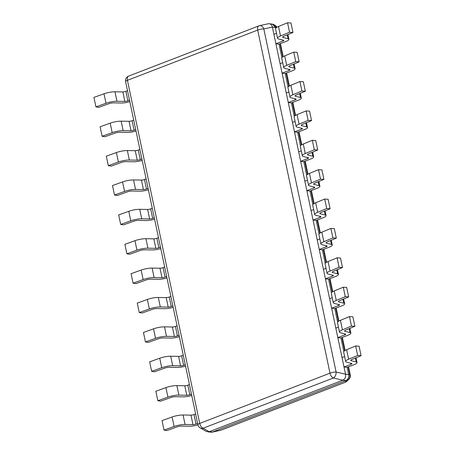 <?xml version="1.0" encoding="UTF-8"?>
<svg xmlns="http://www.w3.org/2000/svg" width="455" height="455" viewBox="0 0 455 455"><rect width="100%" height="100%" fill="white"/><g stroke="black" fill="none" stroke-linecap="round" stroke-linejoin="round"><path stroke-width="0.68" d="M275.696 28.25L275.514 27.391L272.3 24.081L269.627 23.791M276.168 27.766L273.557 24.456L271.931 24.041M208.128 431.943L212.349 432.068L345.936 380.562C348.098 379.407 349.013 377.411 348.678 374.579L347.154 367.339L354.149 364.637A7.655 1.763 168.1 0 0 357.038 362.555A7.655 1.763 168.1 0 0 356.18 361.975L351.209 360.701A3.89 0.893 168.1 0 1 350.771 360.405A3.89 0.893 168.1 0 1 352.034 359.433L361.077 355.685L357.664 355.452L348.621 359.194A9.111 2.099 -11.9 0 0 345.658 361.486L343.661 351.999A9.111 2.099 -11.9 0 1 346.625 349.707L348.621 359.194M210.432 432.199L211.859 432.216L220.914 430.185A4.857 2.719 68.9 0 0 221.198 430.106L345.186 382.302A4.857 2.719 -111.1 0 1 344.907 382.382A4.857 4.76 46.6 0 0 346.773 381.301L348.82 379.368A4.857 4.76 -133.4 0 1 346.949 380.448A4.857 4.413 -96.5 0 0 349.696 374.465A4.857 1.12 -11.9 0 1 350.236 374.835L348.547 366.798M211.859 432.216L220.493 430.316A4.857 3.481 -102.4 0 0 220.914 430.185L344.907 382.382L346.949 380.448L345.936 380.562C348.143 379.436 349.053 377.44 348.678 374.579L349.696 374.465L348.115 366.969M209.209 431.721L203.112 428.229A4.857 4.027 119.8 0 1 200.24 427.939L206.507 431.533L209.266 431.704L342.797 380.221C345.004 379.089 345.919 377.098 345.538 374.232L272.391 27.118L263.809 28.932A4.857 1.12 168.1 0 0 257.689 30.093A4.857 2.719 -111.1 0 1 258.867 25.878L128.606 76.104A4.857 2.719 68.9 0 0 127.434 80.313A4.857 1.12 168.1 0 0 125.603 81.638L197.902 424.725A4.857 1.12 -11.9 0 1 199.734 423.406L329.994 373.185A4.857 1.12 -11.9 0 1 336.108 372.019L263.809 28.932A4.857 3.481 77.6 0 0 259.566 25.668L268.205 23.768M343.809 351.465L340.96 337.951L347.956 335.255A7.655 1.763 168.1 0 0 350.845 333.174A7.655 1.763 168.1 0 0 349.986 332.588L345.015 331.32A3.89 0.893 168.1 0 1 344.583 331.024A3.89 0.893 168.1 0 1 345.846 330.046L354.883 326.303L351.47 326.07L342.433 329.812A9.111 2.099 -11.9 0 0 339.47 332.099L337.468 322.618A9.111 2.099 -11.9 0 1 340.431 320.326L342.433 329.812M337.616 322.083L334.766 308.57L341.762 305.874A7.655 1.763 168.1 0 0 344.657 303.786A7.655 1.763 168.1 0 0 343.798 303.206L338.827 301.938A3.89 0.893 168.1 0 1 338.389 301.642A3.89 0.893 168.1 0 1 339.652 300.664L348.695 296.922L345.277 296.683L336.239 300.431A9.111 2.099 -11.9 0 0 333.276 302.717L331.28 293.23A9.111 2.099 -11.9 0 1 334.237 290.944L336.239 300.431M331.422 292.701L328.578 279.188L335.574 276.492A7.655 1.763 168.1 0 0 338.463 274.405A7.655 1.763 168.1 0 0 337.604 273.825L332.633 272.551A3.89 0.893 168.1 0 1 332.196 272.255A3.89 0.893 168.1 0 1 333.458 271.282L342.501 267.54L339.089 267.301L330.046 271.043A9.111 2.099 -11.9 0 0 327.082 273.336L325.086 263.849A9.111 2.099 -11.9 0 1 328.049 261.557L330.046 271.043M325.228 263.314L322.385 249.806L329.38 247.105A7.655 1.763 168.1 0 0 332.269 245.023A7.655 1.763 168.1 0 0 331.411 244.437L326.44 243.169A3.89 0.893 168.1 0 1 326.002 242.873A3.89 0.893 168.1 0 1 327.27 241.895L336.308 238.153L332.895 237.919L323.852 241.662A9.111 2.099 -11.9 0 0 320.894 243.954L318.892 234.467A9.111 2.099 -11.9 0 1 321.856 232.175L323.852 241.662M319.04 233.933L316.191 220.419L323.186 217.723A7.655 1.763 168.1 0 0 326.076 215.642A7.655 1.763 168.1 0 0 325.217 215.056L320.246 213.787A3.89 0.893 168.1 0 1 319.814 213.492A3.89 0.893 168.1 0 1 321.076 212.513L330.114 208.771L326.701 208.538L317.664 212.28A9.111 2.099 -11.9 0 0 314.701 214.567L312.699 205.08A9.111 2.099 -11.9 0 1 315.662 202.793L317.664 212.28M312.847 204.551L309.997 191.037L316.998 188.342A7.655 1.763 168.1 0 0 319.888 186.254A7.655 1.763 168.1 0 0 319.029 185.674L314.058 184.406A3.89 0.893 168.1 0 1 313.62 184.11A3.89 0.893 168.1 0 1 314.883 183.132L323.926 179.389L320.508 179.151L311.47 182.893A9.111 2.099 -11.9 0 0 308.507 185.185L306.511 175.698A9.111 2.099 -11.9 0 1 309.468 173.412L311.47 182.893M306.653 175.169L303.809 161.656L310.805 158.954A7.655 1.763 168.1 0 0 313.694 156.873A7.655 1.763 168.1 0 0 312.835 156.292L307.864 155.018A3.89 0.893 168.1 0 1 307.426 154.723A3.89 0.893 168.1 0 1 308.695 153.75L317.732 150.002L314.32 149.769L305.277 153.511A9.111 2.099 -11.9 0 0 302.319 155.803L300.317 146.317A9.111 2.099 -11.9 0 1 303.28 144.025L305.277 153.511M300.465 145.782L297.615 132.268L304.611 129.573A7.655 1.763 168.1 0 0 307.5 127.491A7.655 1.763 168.1 0 0 306.642 126.905L301.671 125.637A3.89 0.893 168.1 0 1 301.238 125.341A3.89 0.893 168.1 0 1 302.501 124.363L311.538 120.621L308.126 120.387L299.089 124.13A9.111 2.099 -11.9 0 0 296.125 126.416L294.123 116.935A9.111 2.099 -11.9 0 1 297.087 114.643L299.089 124.13M294.271 116.4L291.422 102.887L298.423 100.191A7.655 1.763 168.1 0 0 301.312 98.104A7.655 1.763 168.1 0 0 300.454 97.524L295.483 96.255A3.89 0.893 168.1 0 1 295.045 95.959A3.89 0.893 168.1 0 1 296.307 94.981L305.351 91.239L301.932 91L292.895 94.748A9.111 2.099 -11.9 0 0 289.932 97.034L287.935 87.548A9.111 2.099 -11.9 0 1 290.893 85.261L292.895 94.748M288.078 87.019L285.234 73.505L292.229 70.809A7.655 1.763 168.1 0 0 295.119 68.722A7.655 1.763 168.1 0 0 294.26 68.142L289.289 66.868A3.89 0.893 168.1 0 1 288.851 66.572A3.89 0.893 168.1 0 1 290.114 65.6L299.157 61.857L295.744 61.618L286.701 65.361A9.111 2.099 -11.9 0 0 283.738 67.653L281.742 58.166A9.111 2.099 -11.9 0 1 284.705 55.874L286.701 65.361M281.89 57.631L279.04 44.124L286.036 41.422A7.655 1.763 168.1 0 0 288.925 39.34A7.655 1.763 168.1 0 0 288.066 38.755L283.095 37.486A3.89 0.893 168.1 0 1 282.657 37.191A3.89 0.893 168.1 0 1 283.926 36.212L292.963 32.47L289.551 32.237L280.507 35.979A9.111 2.099 -11.9 0 0 277.55 38.271L275.548 28.784A9.111 2.099 -11.9 0 1 278.511 26.492L280.507 35.979M345.39 382.206A4.857 2.719 -111.1 0 1 345.186 382.302A4.857 4.857 0 0 0 346.773 381.301M276.577 27.471A4.857 4.027 -60.2 0 0 274.905 25.224L273.557 24.456M267.711 23.916C270.025 23.302 271.578 24.348 272.374 27.05M345.538 374.232L336.108 372.019A4.857 3.1 103.2 0 1 333.367 378.008A4.857 2.719 -111.1 0 1 329.994 373.185L257.689 30.093L127.434 80.313L199.734 423.406A4.857 2.719 68.9 0 0 203.112 428.229L333.367 378.008L342.797 380.221M116.963 101.272L114.967 91.785L122.856 91.927A2.429 0.557 168.1 0 0 125.91 91.347L127.912 100.834A2.429 0.557 -11.9 0 1 124.852 101.414L116.963 101.272A9.111 2.099 168.1 0 0 106.004 103.262L95.925 106.891L98.775 107.34L108.853 103.712A3.89 0.893 -11.9 0 1 113.528 102.864L121.417 103.006A7.655 1.763 168.1 0 0 129.811 101.613M127.912 100.834L129.516 100.214M125.91 91.347L127.514 90.727M114.967 91.785A9.111 2.099 168.1 0 0 104.002 93.775L93.923 97.404L95.925 106.891M123.157 130.653L121.155 121.166L129.049 121.314A2.429 0.557 168.1 0 0 132.104 120.729L134.106 130.215A2.429 0.557 -11.9 0 1 131.046 130.795L123.157 130.653A9.111 2.099 168.1 0 0 112.192 132.644L102.113 136.272L104.963 136.727L115.041 133.099A3.89 0.893 -11.9 0 1 119.722 132.246L127.61 132.394A7.655 1.763 168.1 0 0 135.999 130.994M134.106 130.215L135.709 129.601M132.104 120.729L133.707 120.114M121.155 121.166A9.111 2.099 168.1 0 0 110.195 123.157L100.117 126.786L102.113 136.272M129.351 160.035L127.349 150.548L135.237 150.696A2.429 0.557 168.1 0 0 138.297 150.116L140.294 159.603A2.429 0.557 -11.9 0 1 137.239 160.183L129.351 160.035A9.111 2.099 168.1 0 0 118.385 162.025L108.307 165.654L111.156 166.109L121.235 162.481A3.89 0.893 -11.9 0 1 125.916 161.633L133.804 161.775A7.655 1.763 168.1 0 0 142.193 160.382M140.294 159.603L141.897 158.983M138.297 150.116L139.901 149.496M127.349 150.548A9.111 2.099 168.1 0 0 116.389 152.544L106.305 156.173L108.307 165.654M135.539 189.422L133.542 179.935L141.431 180.078A2.429 0.557 168.1 0 0 144.491 179.498L146.487 188.984A2.429 0.557 -11.9 0 1 143.427 189.564L135.539 189.422A9.111 2.099 168.1 0 0 124.579 191.413L114.501 195.041L117.35 195.491L127.428 191.862A3.89 0.893 -11.9 0 1 132.104 191.015L139.992 191.157A7.655 1.763 168.1 0 0 148.387 189.763M146.487 188.984L148.091 188.364M144.491 179.498L146.095 178.878M133.542 179.935A9.111 2.099 168.1 0 0 122.577 181.926L112.499 185.555L114.501 195.041M141.732 218.804L139.731 209.317L147.625 209.459A2.429 0.557 168.1 0 0 150.679 208.879L152.681 218.366A2.429 0.557 -11.9 0 1 149.621 218.946L141.732 218.804A9.111 2.099 168.1 0 0 130.767 220.794L120.689 224.423L123.538 224.878L133.622 221.249A3.89 0.893 -11.9 0 1 138.297 220.396L146.186 220.544A7.655 1.763 168.1 0 0 154.581 219.145M152.681 218.366L154.285 217.746M150.679 208.879L152.283 208.265M139.731 209.317A9.111 2.099 168.1 0 0 128.771 211.308L118.692 214.936L120.689 224.423M147.926 248.185L145.924 238.699L153.813 238.847A2.429 0.557 168.1 0 0 156.873 238.266L158.869 247.748A2.429 0.557 -11.9 0 1 155.815 248.333L147.926 248.185A9.111 2.099 168.1 0 0 136.961 250.176L126.882 253.805L129.732 254.26L139.81 250.631A3.89 0.893 -11.9 0 1 144.491 249.784L152.38 249.926A7.655 1.763 168.1 0 0 160.769 248.532M158.869 247.748L160.473 247.133M156.873 238.266L158.476 237.646M145.924 238.699A9.111 2.099 168.1 0 0 134.964 240.689L124.886 244.318L126.882 253.805M154.114 277.567L152.118 268.086L160.006 268.228A2.429 0.557 168.1 0 0 163.066 267.648L165.063 277.135A2.429 0.557 -11.9 0 1 162.008 277.715L154.114 277.567A9.111 2.099 168.1 0 0 143.154 279.563L133.076 283.192L135.926 283.641L146.004 280.013A3.89 0.893 -11.9 0 1 150.679 279.165L158.573 279.307A7.655 1.763 168.1 0 0 166.962 277.914M165.063 277.135L166.667 276.515M163.066 267.648L164.67 267.028M152.118 268.086A9.111 2.099 168.1 0 0 141.152 270.077L131.074 273.705L133.076 283.192M160.308 306.954L158.312 297.468L166.2 297.61A2.429 0.557 168.1 0 0 169.254 297.03L171.256 306.516A2.429 0.557 -11.9 0 1 168.196 307.097L160.308 306.954A9.111 2.099 168.1 0 0 149.348 308.945L139.264 312.574L142.119 313.023L152.198 309.394A3.89 0.893 -11.9 0 1 156.873 308.547L164.761 308.689A7.655 1.763 168.1 0 0 173.156 307.296M171.256 306.516L172.86 305.897M169.254 297.03L170.858 296.41M158.312 297.468A9.111 2.099 168.1 0 0 147.346 299.458L137.268 303.087L139.264 312.574M166.502 336.336L164.5 326.849L172.388 326.997A2.429 0.557 168.1 0 0 175.448 326.411L177.45 335.898A2.429 0.557 -11.9 0 1 174.39 336.478L166.502 336.336A9.111 2.099 168.1 0 0 155.536 338.327L145.458 341.955L148.307 342.41L158.386 338.782A3.89 0.893 -11.9 0 1 163.066 337.928L170.955 338.076A7.655 1.763 168.1 0 0 179.344 336.677M177.45 335.898L179.054 335.284M175.448 326.411L177.052 325.797M164.5 326.849A9.111 2.099 168.1 0 0 153.54 328.84L143.462 332.468L145.458 341.955M172.69 365.718L170.693 356.231L178.582 356.379A2.429 0.557 168.1 0 0 181.642 355.799L183.638 365.285A2.429 0.557 -11.9 0 1 180.584 365.865L172.69 365.718A9.111 2.099 168.1 0 0 161.73 367.708L151.651 371.337L154.501 371.792L164.579 368.163A3.89 0.893 -11.9 0 1 169.254 367.316L177.149 367.458A7.655 1.763 168.1 0 0 185.538 366.065M183.638 365.285L185.242 364.665M181.642 355.799L183.246 355.179M170.693 356.231A9.111 2.099 168.1 0 0 159.733 358.227L149.649 361.856L151.651 371.337M178.883 395.105L176.887 385.618L184.775 385.76A2.429 0.557 168.1 0 0 187.835 385.18L189.832 394.667A2.429 0.557 -11.9 0 1 186.772 395.247L178.883 395.105A9.111 2.099 168.1 0 0 167.923 397.096L157.845 400.724L160.695 401.173L170.773 397.545A3.89 0.893 -11.9 0 1 175.448 396.697L183.337 396.84A7.655 1.763 168.1 0 0 191.731 395.446M189.832 394.667L191.436 394.047M187.835 385.18L189.439 384.56M176.887 385.618A9.111 2.099 168.1 0 0 165.921 387.609L155.843 391.237L157.845 400.724M185.077 424.487L183.075 415L190.969 415.142A2.429 0.557 168.1 0 0 194.023 414.562L196.025 424.049A2.429 0.557 -11.9 0 1 192.965 424.629L185.077 424.487A9.111 2.099 168.1 0 0 174.111 426.477L164.033 430.106L166.883 430.561L176.961 426.932A3.89 0.893 -11.9 0 1 181.642 426.079L189.53 426.227A7.655 1.763 168.1 0 0 197.925 424.828M196.025 424.049L197.629 423.429M194.023 414.562L195.627 413.948M183.075 415A9.111 2.099 168.1 0 0 172.115 416.99L162.037 420.619L164.033 430.106M292.963 32.47L290.967 22.983L287.549 22.75L278.511 26.492M276.498 33.289L273.899 34.29L275.901 43.777L279.04 44.124M277.55 38.271A9.111 2.099 -11.9 0 0 278.574 38.959L283.539 40.233A2.429 0.557 -11.9 0 1 283.812 40.415A2.429 0.557 -11.9 0 1 282.896 41.081L275.901 43.777M287.549 22.75L289.551 32.237M299.157 61.857L297.155 52.37L293.742 52.132L284.705 55.874M282.692 62.671L280.092 63.672L282.094 73.158L285.234 73.505M283.738 67.653A9.111 2.099 -11.9 0 0 284.762 68.347L289.733 69.615A2.429 0.557 -11.9 0 1 290.006 69.803A2.429 0.557 -11.9 0 1 289.09 70.462L282.094 73.158M293.742 52.132L295.744 61.618M305.351 91.239L303.349 81.752L299.936 81.519L290.893 85.261M288.885 92.052L286.286 93.059L288.282 102.54L291.422 102.887M289.932 97.034A9.111 2.099 -11.9 0 0 290.955 97.728L295.926 98.997A2.429 0.557 -11.9 0 1 296.199 99.184A2.429 0.557 -11.9 0 1 295.284 99.844L288.282 102.54M299.936 81.519L301.932 91M311.538 120.621L309.542 111.134L306.13 110.901L297.087 114.643M295.073 121.439L292.48 122.441L294.476 131.927L297.615 132.268M296.125 126.416A9.111 2.099 -11.9 0 0 297.149 127.11L302.12 128.384A2.429 0.557 -11.9 0 1 302.393 128.566A2.429 0.557 -11.9 0 1 301.472 129.226L294.476 131.927M306.13 110.901L308.126 120.387M317.732 150.002L315.736 140.521L312.318 140.282L303.28 144.025M301.267 150.821L298.668 151.822L300.67 161.309L303.809 161.656M302.319 155.803A9.111 2.099 -11.9 0 0 303.337 156.497L308.308 157.766A2.429 0.557 -11.9 0 1 308.581 157.948A2.429 0.557 -11.9 0 1 307.665 158.613L300.67 161.309M312.318 140.282L314.32 149.769M323.926 179.389L321.924 169.903L318.511 169.664L309.468 173.412M307.461 180.203L304.861 181.204L306.858 190.69L309.997 191.037M308.507 185.185A9.111 2.099 -11.9 0 0 309.531 185.879L314.502 187.147A2.429 0.557 -11.9 0 1 314.775 187.335A2.429 0.557 -11.9 0 1 313.859 187.995L306.858 190.69M318.511 169.664L320.508 179.151M330.114 208.771L328.118 199.284L324.705 199.051L315.662 202.793M313.649 209.59L311.055 210.591L313.051 220.078L316.191 220.419M314.701 214.567A9.111 2.099 -11.9 0 0 315.724 215.261L320.695 216.529A2.429 0.557 -11.9 0 1 320.968 216.716A2.429 0.557 -11.9 0 1 320.047 217.376L313.051 220.078M324.705 199.051L326.701 208.538M336.308 238.153L334.311 228.666L330.893 228.433L321.856 232.175M319.842 238.972L317.243 239.973L319.245 249.459L322.385 249.806M320.894 243.954A9.111 2.099 -11.9 0 0 321.912 244.642L326.883 245.916A2.429 0.557 -11.9 0 1 327.156 246.098A2.429 0.557 -11.9 0 1 326.241 246.764L319.245 249.459M330.893 228.433L332.895 237.919M342.501 267.54L340.499 258.053L337.087 257.814L328.049 261.557M326.036 268.353L323.437 269.354L325.439 278.841L328.578 279.188M327.082 273.336A9.111 2.099 -11.9 0 0 328.106 274.029L333.077 275.298A2.429 0.557 -11.9 0 1 333.35 275.485A2.429 0.557 -11.9 0 1 332.434 276.145L325.439 278.841M337.087 257.814L339.089 267.301M348.695 296.922L346.693 287.435L343.28 287.202L334.237 290.944M332.23 297.735L329.63 298.742L331.627 308.223L334.766 308.57M333.276 302.717A9.111 2.099 -11.9 0 0 334.3 303.411L339.271 304.679A2.429 0.557 -11.9 0 1 339.544 304.867A2.429 0.557 -11.9 0 1 338.622 305.527L331.627 308.223M343.28 287.202L345.277 296.683M354.883 326.303L352.887 316.816L349.474 316.583L340.431 320.326M338.418 327.122L335.818 328.123L337.82 337.61L340.96 337.951M339.47 332.099A9.111 2.099 -11.9 0 0 340.494 332.793L345.464 334.067A2.429 0.557 -11.9 0 1 345.732 334.249A2.429 0.557 -11.9 0 1 344.816 334.908L337.82 337.61M349.474 316.583L351.47 326.07M361.077 355.685L359.075 346.204L355.662 345.965L346.625 349.707M344.611 356.504L342.012 357.505L344.014 366.992L347.154 367.339M345.658 361.486A9.111 2.099 -11.9 0 0 346.682 362.18L351.652 363.448A2.429 0.557 -11.9 0 1 351.925 363.63A2.429 0.557 -11.9 0 1 351.01 364.296L344.014 366.992M355.662 345.965L357.664 355.452M275.531 27.465L272.391 27.118M348.661 374.51L345.521 374.164M280.001 43.748L282.765 56.858M286.195 73.136L288.953 86.24M292.383 102.517L295.147 115.627M298.577 131.899L301.341 145.008M304.77 161.286L307.534 174.39M310.964 190.668L313.723 203.772M317.152 220.049L319.916 233.159M323.346 249.431L326.11 262.541M329.539 278.818L332.298 291.922M335.727 308.2L338.492 321.31M341.921 337.582L344.685 350.691M259.145 25.804A4.857 3.481 77.6 0 1 259.566 25.668A4.857 4.857 0 0 0 258.867 25.878M345.88 380.585L342.74 380.243M212.405 432.045L209.266 431.704M122.856 91.927L124.852 101.414M106.004 103.262L104.002 93.775M129.049 121.314L131.046 130.795M112.192 132.644L110.195 123.157M135.237 150.696L137.239 160.183M118.385 162.025L116.389 152.544M141.431 180.078L143.427 189.564M124.579 191.413L122.577 181.926M147.625 209.459L149.621 218.946M130.767 220.794L128.771 211.308M153.813 238.847L155.815 248.333M136.961 250.176L134.964 240.689M160.006 268.228L162.008 277.715M143.154 279.563L141.152 270.077M166.2 297.61L168.196 307.097M149.348 308.945L147.346 299.458M172.388 326.997L174.39 336.478M155.536 338.327L153.54 328.84M178.582 356.379L180.584 365.865M161.73 367.708L159.733 358.227M184.775 385.76L186.772 395.247M167.923 397.096L165.921 387.609M190.969 415.142L192.965 424.629M174.111 426.477L172.115 416.99M288.066 38.755L287.241 34.842M282.896 41.081L282.674 40.012M282.942 36.747L283.095 37.486M294.26 68.142L293.435 64.223M289.09 70.462L288.862 69.393M289.13 66.129L289.289 66.868M300.454 97.524L299.623 93.605M295.284 99.844L295.056 98.775M295.323 95.51L295.483 96.255M306.642 126.905L305.817 122.992M301.472 129.226L301.25 128.162M301.517 124.892L301.671 125.637M312.835 156.292L312.011 152.374M307.665 158.613L307.438 157.544M307.711 154.279L307.864 155.018M319.029 185.674L318.204 181.755M313.859 187.995L313.632 186.925M313.899 183.661L314.058 184.406M325.217 215.056L324.392 211.143M320.047 217.376L319.825 216.307M320.092 213.042L320.246 213.787M331.411 244.437L330.586 240.524M326.241 246.764L326.013 245.694M326.286 242.43L326.44 243.169M337.604 273.825L336.78 269.906M332.434 276.145L332.207 275.076M332.474 271.811L332.633 272.551M343.798 303.206L342.968 299.288M338.622 305.527L338.401 304.458M338.668 301.193L338.827 301.938M349.986 332.588L349.161 328.675M344.816 334.908L344.594 333.845M344.862 330.575L345.015 331.32M356.18 361.975L355.355 358.057M351.01 364.296L350.782 363.226M351.05 359.962L351.209 360.701M220.493 430.316A4.857 4.857 0 0 0 221.198 430.106M348.82 379.368A4.857 4.857 0 0 0 350.236 374.835M345.1 350.441L342.353 337.417M338.907 321.054L336.16 308.035M332.713 291.672L329.972 278.648M326.525 262.29L323.778 249.266M320.331 232.903L317.584 219.884M314.138 203.521L311.396 190.497M307.944 174.14L305.203 161.115M301.756 144.758L299.009 131.734M295.562 115.371L292.815 102.352M289.369 85.989L286.627 72.965M283.181 56.608L280.434 43.583M276.85 27.3A4.857 4.857 0 0 0 274.905 25.224M128.606 76.104A4.857 4.857 0 0 0 125.603 81.638M197.902 424.725A4.857 4.857 0 0 0 200.24 427.939M288.925 39.34L287.918 34.563M295.119 68.722L294.112 63.945M301.312 98.104L300.306 93.326M307.5 127.491L306.494 122.708M313.694 156.873L312.687 152.095M319.888 186.254L318.881 181.477M326.076 215.642L325.069 210.858M332.269 245.023L331.263 240.246M338.463 274.405L337.456 269.627M344.657 303.786L343.644 299.009M350.845 333.174L349.838 328.391M357.038 362.555L356.032 357.778"/></g></svg>
